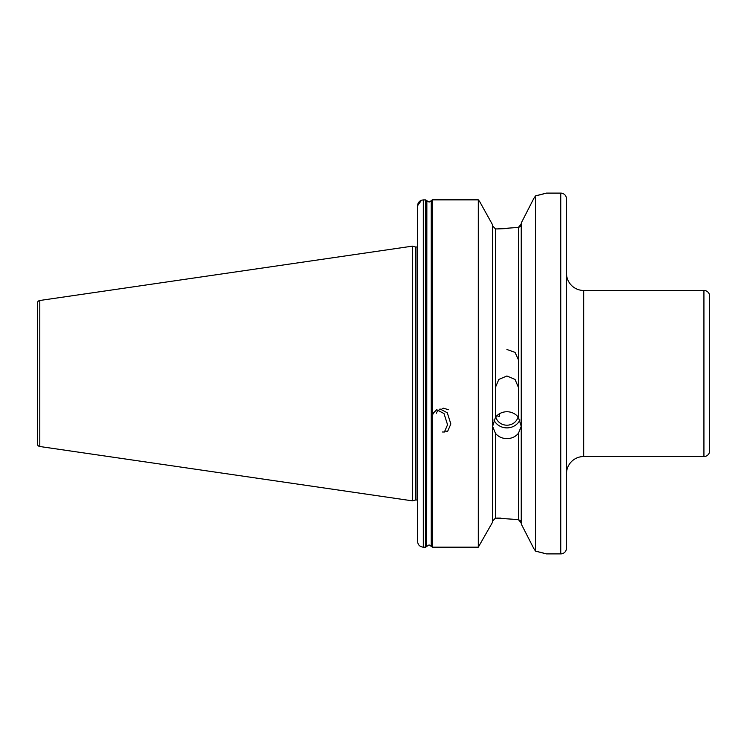 <?xml version="1.0" encoding="UTF-8"?>
<svg xmlns="http://www.w3.org/2000/svg" width="747" height="747" viewBox="0 0 747 747"><rect width="100%" height="100%" fill="white"/><g stroke="black" fill="none" stroke-linecap="round" stroke-linejoin="round"><path stroke-width="1.12" d="M430.589 201.447L429.049 202.064L431.234 200.738L431.234 546.178L429.049 544.908L432.466 547.178L478.295 547.178L492.609 522.106L478.295 547.178L432.466 547.178L431.234 546.178M518.381 359.69L515.028 352.36L506.933 349.493M495.476 433.391L492.609 426.378L495.476 417.246C498.398 413.679 502.217 411.84 506.933 411.718C511.639 411.83 515.458 413.679 518.381 417.246L521.247 426.378L518.381 433.391C515.458 436.79 511.648 438.536 506.933 438.629C502.217 438.536 498.398 436.79 495.476 433.391L495.476 518.082L518.381 519.585L521.247 522.984L520.37 520.715M519.968 419.982A14.314 13.455 0 0 1 506.933 427.891A14.314 13.455 0 0 1 493.888 419.982M499.65 413.651L499.407 416.509L496.848 415.734M495.476 387.31L498.828 379.42L506.933 375.974L515.028 379.42L518.381 387.31M518.082 416.882A11.457 10.766 0 0 1 506.933 425.202A11.457 10.766 0 0 1 495.775 416.882M521.247 223.008L533.741 198.571L521.247 223.008L521.247 523.992L533.741 548.429L521.247 523.992M508.249 228.517L497.483 228.918L518.381 227.415L521.247 224.016L520.37 226.285M583.668 290.462A17.181 17.181 0 0 1 566.487 273.281L566.487 473.719A17.181 17.181 0 0 1 583.668 456.538L703.926 456.538A5.724 5.724 0 0 0 709.65 450.805L709.65 296.195A5.724 5.724 0 0 0 703.926 290.462L583.668 290.462L583.668 456.538M560.764 553.891A5.724 5.724 0 0 0 566.487 548.158L566.487 198.842A5.724 5.724 0 0 0 560.764 193.109L560.764 553.891L546.44 553.891L535.562 551.155L535.562 195.845L533.741 198.571M417.592 246.968A2.288 2.288 0 0 1 417.302 246.986L417.302 500.014A2.288 2.288 0 0 1 417.592 500.032M417.302 246.986L415.883 246.986L415.883 500.014L417.302 500.014M415.883 246.986A2.288 2.288 0 0 1 415.295 246.912L412.437 246.146L412.437 500.854L415.295 500.088A2.288 2.288 0 0 1 415.883 500.014M412.437 246.146L39.796 300.49A2.867 2.867 0 0 0 37.35 303.319L37.35 443.681A2.867 2.867 0 0 0 39.796 446.51L412.437 500.854M535.562 195.845L546.44 193.109L560.764 193.109M495.476 417.246L495.476 228.918L492.609 225.911L495.476 228.918L497.483 228.918M500.994 518.129L497.483 518.082M520.351 520.696L518.381 519.585L518.381 433.391M520.351 226.304L518.932 227.275M492.609 521.089L495.476 518.082M422.979 199.935L425.622 199.925L429.049 202.064L425.622 199.925L423.325 199.925C419.805 200.299 417.89 202.241 417.592 205.724L417.592 541.416C417.89 544.871 419.795 546.795 423.325 547.178L425.622 547.178L429.049 544.908M431.374 546.543L431.374 200.411L432.466 199.851L478.295 199.851L479.602 201.447L478.295 199.851L432.466 199.851L431.234 200.738M478.295 199.851L478.295 547.178M492.609 224.894L479.602 201.447L492.609 224.894L492.609 522.106M417.592 205.724L421.513 200.215M425.622 199.925L425.622 547.178L423.325 547.178C419.805 546.804 417.9 544.89 417.592 541.416M426.864 200.831L426.714 546.543L426.714 200.495M533.741 548.429L535.562 551.155M543.396 553.06L540.212 552.248M539.157 551.986L536.225 551.305M535.926 195.761L539.493 194.93M540.277 194.743L543.629 193.875M433.111 414.015L433.437 413.147M433.568 412.867L436.724 409.739L443.998 413.549L447.556 424.754L444.4 432.018L442.383 431.99M436.388 413.231L436.724 412.363M436.855 412.073L440.011 408.954L447.276 412.764L450.843 423.969L447.686 431.234L445.67 431.206M442.037 408.833L443.298 408.17L448.592 409.739M703.926 456.538L703.926 290.462M415.295 246.912L415.295 500.088M39.796 300.49L39.796 446.51M518.381 227.415L518.381 417.246M423.325 199.925L423.325 547.178M432.466 199.851L432.466 547.178"/></g></svg>
